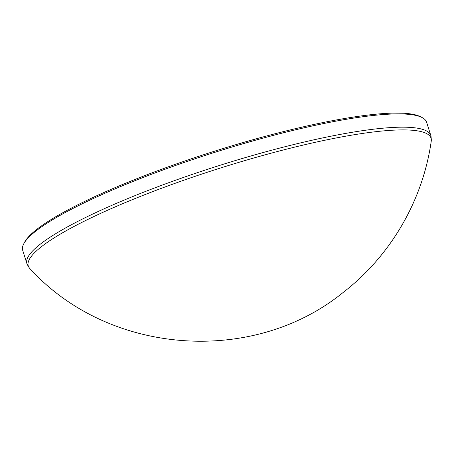 <?xml version="1.0" encoding="UTF-8"?>
<svg xmlns="http://www.w3.org/2000/svg" width="454" height="454" viewBox="0 0 454 454"><rect width="100%" height="100%" fill="white"/><g stroke="black" fill="none" stroke-linecap="round" stroke-linejoin="round"><path stroke-width="0.68" d="M41.734 246.471A211.275 35.236 162.4 0 0 28.818 267.168A211.275 35.236 162.4 0 0 29.782 268.445C108.5 355.249 253.077 365.924 343.32 292.325C390.684 255.778 422.918 200.35 431.249 141.092A211.275 35.236 162.4 0 0 431.3 139.492A211.275 35.236 162.4 0 0 265.369 154.757A211.275 35.236 162.4 0 0 41.734 246.471M28.818 267.168L27.456 264.841A211.87 35.333 -17.6 0 1 26.911 263.615A211.87 35.333 -17.6 0 1 40.406 244.082A211.87 35.333 -17.6 0 1 260.919 153.146A211.87 35.333 -17.6 0 1 430.812 135.491A211.87 35.333 -17.6 0 1 431.073 136.807L431.3 139.492M430.812 135.491L426.601 122.217A211.87 35.333 162.4 0 0 421.885 117.444A211.87 35.333 162.4 0 0 239.65 144.752A211.87 35.333 162.4 0 0 36.195 230.808A211.87 35.333 162.4 0 0 23.801 243.724A211.87 35.333 162.4 0 0 22.7 250.341L26.911 263.615M23.801 243.724L24.72 242.01A210.457 35.1 -17.6 0 1 37.029 229.185A210.457 35.1 -17.6 0 1 239.127 143.702A210.457 35.1 -17.6 0 1 420.149 116.576L421.885 117.444"/></g></svg>
